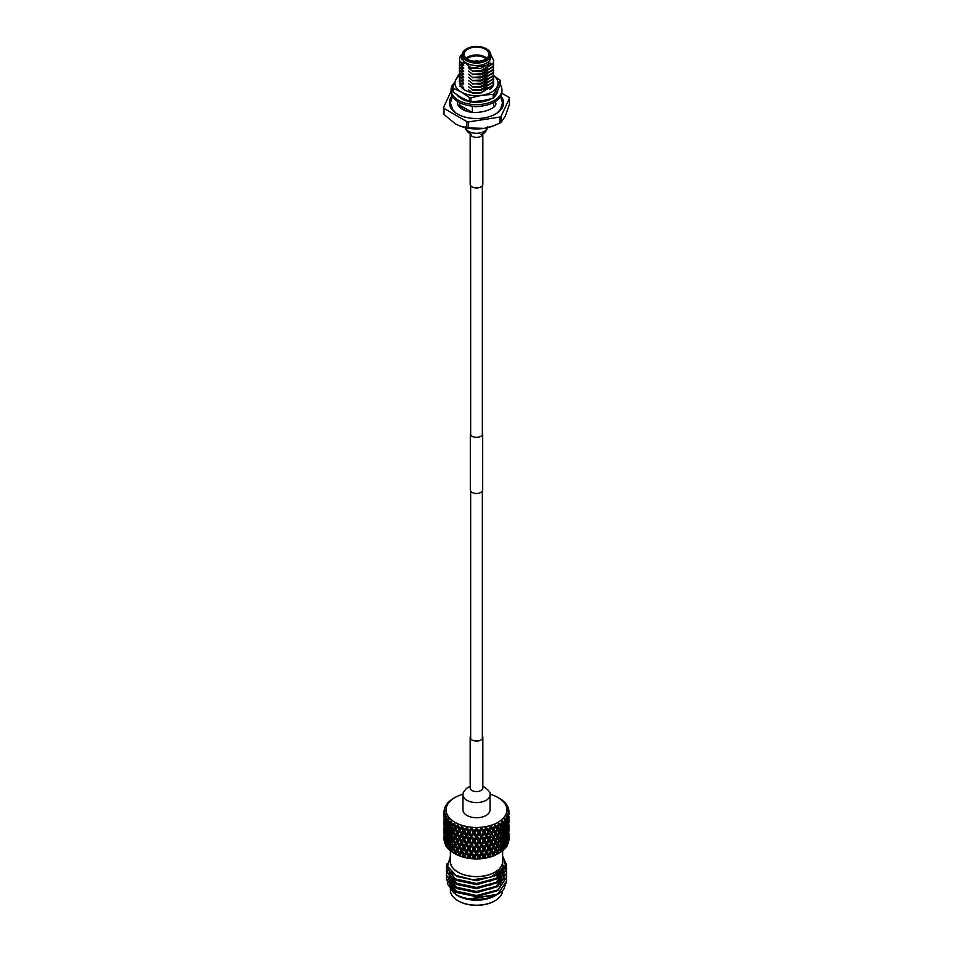 <?xml version="1.0" encoding="UTF-8"?>
<svg xmlns="http://www.w3.org/2000/svg" width="953" height="953" viewBox="0 0 953 953"><rect width="100%" height="100%" fill="white"/><g stroke="black" fill="none" stroke-linecap="round" stroke-linejoin="round"><path stroke-width="1.43" d="M482.349 432.602A6.183 3.574 180 0 1 482.683 433.77L482.683 489.913A6.183 3.574 180 0 1 480.872 492.439A6.183 3.574 180 0 1 474.129 493.213A6.183 3.574 180 0 1 470.317 489.913L470.317 433.77A6.183 3.574 180 0 1 470.651 432.602M482.683 433.77A6.183 3.574 180 0 1 480.872 436.295A6.183 3.574 180 0 1 474.129 437.07A6.183 3.574 180 0 1 470.317 433.77M462.955 794.766L462.955 809.931A13.545 7.815 0 0 0 468.578 816.268A13.545 7.815 0 0 0 482.671 816.888A13.545 7.815 0 0 0 490.045 809.931L490.045 794.766A13.545 7.815 0 0 1 482.671 801.735A13.545 7.815 0 0 1 468.578 801.116A13.545 7.815 0 0 1 462.955 794.766L463.313 792.324L466.66 788.167L470.174 786.428M470.651 735.99A6.326 3.657 0 0 0 470.174 737.396A6.326 3.657 0 0 0 472.795 740.35A6.326 3.657 0 0 0 479.383 740.648A6.326 3.657 0 0 0 482.826 737.396A6.326 3.657 0 0 0 482.349 735.99M477.489 61.373A2.549 1.465 0 0 0 475.511 61.373M478.668 61.29A3.228 1.87 0 0 0 474.332 61.29M478.573 61.302A3.228 1.87 0 0 0 474.427 61.302M466.16 58.181A12.377 7.147 180 0 1 485.256 57.061A12.377 7.147 180 0 1 486.84 58.181M486.066 58.788A11.686 6.754 0 0 0 484.767 57.907A11.686 6.754 0 0 0 466.934 58.788M485.256 49.199A12.377 7.147 0 0 0 471.759 47.65A12.377 7.147 0 0 0 464.123 54.25A12.377 7.147 0 0 0 467.744 59.3A12.377 7.147 0 0 0 481.241 60.849A12.377 7.147 0 0 0 488.877 54.25A12.377 7.147 0 0 0 485.256 49.199M486.626 48.972L486.137 48.686A13.628 7.874 0 0 0 466.863 48.686A13.628 7.874 0 0 0 466.863 59.813A13.628 7.874 0 0 0 486.137 59.813A13.628 7.874 0 0 0 486.137 48.686L486.626 48.972A14.319 8.267 180 0 1 490.819 54.809A14.319 8.267 180 0 1 481.98 62.457A14.319 8.267 180 0 1 466.374 60.658A14.319 8.267 180 0 1 462.181 54.809A14.319 8.267 180 0 1 466.374 48.972A14.319 8.267 180 0 1 466.625 48.829M449.542 104.663A27.137 15.665 180 0 1 450.519 101.935M500.837 95.931A27.137 15.665 180 0 1 503.637 102.876A27.137 15.665 180 0 1 486.888 117.35A27.137 15.665 180 0 1 457.309 113.955A27.137 15.665 180 0 1 449.363 102.876A27.137 15.665 180 0 1 452.163 95.931M490.819 54.809L490.819 57.251A14.319 8.267 180 0 1 481.98 64.887A14.319 8.267 180 0 1 466.374 63.101A14.319 8.267 180 0 1 462.181 57.251L462.181 54.809M466.791 111.06A17.19 9.923 180 0 1 464.349 109.893A17.19 9.923 180 0 1 459.811 105.247L471.771 112.156M493.69 102.471L493.69 106.462A17.19 9.923 180 0 1 493.678 106.915M472.378 112.228L472.378 106.331A17.19 9.923 0 0 0 483.493 105.771M490.461 63.053L480.407 68.592L468.519 67.997L468.519 67.21L471.366 68.08L466.1 63.577L460.263 61.969L463.67 65.4L462.014 63.41M471.366 68.08L488.186 65.03L490.819 54.726L493.69 60.504L493.106 63.196L480.943 70.736L472.378 71.034L468.519 67.997M459.31 77.848L459.811 80.29L463.67 83.34L463.67 84.114L459.811 83.03L459.489 79.409M459.31 80.969L459.811 83.411L462.014 85.246M459.31 74.727L459.811 77.169L463.67 80.219L463.67 81.005L459.811 79.921L459.489 76.288M459.31 71.606L459.811 74.06L463.67 77.098L463.67 77.884L459.811 76.8L459.489 73.167M459.31 68.497L459.811 70.939L463.67 73.977L463.67 74.763L459.811 73.679L459.489 70.045M459.31 65.376L459.811 67.818L463.67 70.867L463.67 71.642L459.811 70.558L459.489 66.936M459.31 62.255L459.811 64.697L463.67 67.746L463.67 68.521L459.811 67.437L459.489 63.815M463.67 65.4L459.811 64.316L459.62 60.265M460.263 61.969C458.881 59.277 459.453 56.715 461.967 54.297A17.19 9.923 180 0 1 462.241 54.059M466.875 121.627L466.875 127.678A33.879 19.56 0 0 0 468.602 127.952L468.602 121.889A33.879 19.56 180 0 1 466.875 121.627L444.027 108.428A33.879 19.56 180 0 1 443.562 107.439L443.562 113.49A33.879 19.56 0 0 0 444.027 114.491L444.027 108.428M499.813 117.064L499.813 123.116A33.879 19.56 0 0 0 501.075 122.389L501.075 116.326A33.879 19.56 180 0 1 499.813 117.064L468.602 121.889M501.802 93.168L508.973 97.313A33.879 19.56 180 0 1 509.438 98.314L509.438 104.365L505.257 116.195L501.075 122.389M501.075 116.326L509.438 98.314M451.055 91.274L443.562 107.439M444.027 114.491L455.451 123.902L460.085 126.082L466.875 127.678M468.602 127.952L484.207 128.345L493.32 125.939L499.813 123.116M487.841 68.759L480.407 71.713L472.378 71.034M472.378 71.415L480.943 71.118L493.106 63.577L493.69 60.694M493.547 62.255L493.106 66.317L480.943 73.858L472.378 74.155L468.519 71.106M487.841 71.88L480.407 74.834L472.378 74.155M472.378 74.537L480.943 74.239L493.106 66.698L493.69 63.815M493.547 65.376L493.106 69.438L480.943 76.979L472.378 77.276L468.519 74.227M487.841 75.001L480.407 77.955L472.378 77.276M472.378 77.658L480.943 77.36L493.106 69.819L493.69 66.936M493.547 68.497L493.106 72.559L480.943 80.1L472.378 80.397L468.519 77.348M487.841 78.122L480.407 81.076L472.378 80.397M472.378 80.767L480.943 80.469L493.106 72.94L493.69 70.057M493.547 71.606L493.106 75.68L480.943 83.209L472.378 83.507L468.519 80.469M487.841 81.231L480.407 84.198L472.378 83.507M472.378 83.888L480.943 83.59L493.106 76.049L493.69 73.167M493.547 74.727L493.106 78.789L480.943 86.33L472.378 86.628L468.519 83.59M487.841 84.352L480.407 87.307L472.378 86.628M472.378 87.009L480.943 86.711L493.106 79.17L493.69 76.288M493.547 77.848L493.106 81.91L480.943 89.451L472.378 89.749L468.519 86.699M487.841 87.473L480.407 90.428L472.378 89.749M472.378 90.13L480.943 89.832L493.106 82.292L493.69 79.409M493.547 80.969L493.106 85.031L480.943 92.572L472.378 92.87L468.519 89.82M472.378 93.251L480.943 92.953L493.106 85.413L493.69 82.53M487.4 99.803L482.814 101.518M484.815 101.292L486.364 100.863M463.67 68.521L462.014 66.531M463.67 71.642L462.014 69.652M463.67 74.763L462.014 72.773M463.67 77.884L462.014 75.895M463.67 81.005L462.014 79.004M463.67 84.114L462.014 82.125M463.67 98.933L463.67 99.708L462.3 98.195M463.67 87.235L459.811 86.151M463.67 99.708L462.932 99.446M462.181 55.119L461.395 57.895L462.193 54.524M459.811 102.733L459.811 105.247M459.322 106.915A17.19 9.923 180 0 1 459.31 106.462L459.31 102.471M502.481 101.935A27.137 15.665 180 0 1 503.458 104.663M461.526 59.062L461.395 57.966M493.32 125.939L492.534 126.225A29.769 17.19 180 0 1 484.207 128.345A29.769 17.19 180 0 1 460.466 126.225A29.769 17.19 180 0 1 460.263 126.153M454.629 82.446A25.445 14.688 0 0 0 451.055 89.963A25.445 14.688 0 0 0 458.512 100.339A25.445 14.688 0 0 0 486.233 103.532A25.445 14.688 0 0 0 501.945 89.963A25.445 14.688 0 0 0 500.265 84.722M451.055 89.963L451.055 91.643A25.445 14.688 0 0 0 458.512 102.031A25.445 14.688 0 0 0 486.233 105.211A25.445 14.688 0 0 0 501.945 91.643L501.945 89.963M495.572 95.455A21.311 12.306 0 0 0 496.775 93.751L497.502 92.072A21.311 12.306 0 0 0 497.549 91.881A21.311 12.306 0 0 0 497.728 91.095M476.75 101.447L476.44 102.424L479.502 102.138A21.311 12.306 0 0 0 479.835 102.114A21.311 12.306 0 0 0 489.032 99.91L491.331 98.802M464.576 99.374L463.766 100.017L466.529 100.839A21.311 12.306 0 0 0 466.827 100.923A21.311 12.306 0 0 0 476.488 102.269M456.844 94.788L457.357 95.371A21.311 12.306 0 0 0 457.511 95.55A21.311 12.306 0 0 0 463.92 99.898M461.014 98.421L461.895 97.337M460.775 97.325L459.417 97.313M470.079 102.316L470.973 101.113M476.429 101.483L476.429 102.269M481.658 100.899L483.04 101.673M488.865 99.457L489.139 100.065M459.334 74.06A24.409 14.092 180 0 0 458.691 74.441L455.713 80.004A21.526 12.425 0 0 0 455.713 86.437A21.526 12.425 0 0 0 461.276 92.012L469.424 97.563A24.409 14.092 180 0 0 470.949 97.802L470.949 101.697A24.409 14.092 180 0 1 469.424 101.471L469.424 97.563M470.949 97.802L482.075 95.229A21.526 12.425 0 0 1 461.276 92.012L453.14 88.164A24.409 14.092 180 0 1 452.925 87.724A24.409 14.092 180 0 1 452.735 87.283L452.735 91.178A24.409 14.092 180 0 0 452.925 91.619A24.409 14.092 180 0 0 453.14 92.06L461.276 97.623L469.424 101.471M493.69 82.971A17.19 9.923 180 0 1 493.69 83.221A17.19 9.923 180 0 1 491.462 88.105L489.639 89.463M493.666 75.621L499.86 79.992A24.409 14.092 180 0 1 500.075 80.433A24.409 14.092 180 0 1 500.265 80.874L500.265 84.769L494.309 97.611A24.409 14.092 180 0 1 493.189 98.254L493.189 94.359A24.409 14.092 180 0 0 494.309 93.716L494.309 97.611M471.914 92.453A16.642 9.613 180 0 1 464.73 90.011A16.642 9.613 180 0 1 460.43 85.71A16.642 9.613 180 0 1 459.858 83.459M461.252 86.473L464.885 90.094M453.14 88.164L453.14 92.06M494.309 93.716L500.265 80.874M470.949 101.697L482.075 100.839L493.189 98.254M493.678 75.74A21.526 12.425 0 0 1 497.287 86.437A21.526 12.425 0 0 1 482.075 95.229L493.189 94.359M459.37 75.704A21.526 12.425 180 0 0 455.713 80.004L452.735 87.283M482.826 184.274A6.326 3.657 180 0 1 478.918 187.658A6.326 3.657 180 0 1 472.033 186.859A6.326 3.657 180 0 1 470.174 184.274L470.174 133.837A6.326 3.657 180 0 0 472.033 136.327A6.326 3.657 180 0 0 478.847 137.137A6.326 3.657 180 0 0 482.826 133.837L482.826 184.274M499.443 852.935L497.99 853.781A30.389 17.547 180 0 1 455.01 853.781L453.557 852.935A32.45 18.738 0 0 0 454.247 853.328L456.654 854.507A32.45 18.738 0 0 0 458.214 855.163L460.907 856.116A32.45 18.738 0 0 0 462.634 856.628L465.552 857.319A32.45 18.738 0 0 0 467.399 857.664L470.472 858.093A32.45 18.738 0 0 0 472.378 858.272L475.535 858.415A32.45 18.738 0 0 0 477.465 858.415L480.622 858.272A32.45 18.738 0 0 0 482.528 858.093L485.601 857.664A32.45 18.738 0 0 0 487.448 857.319L490.366 856.628A32.45 18.738 0 0 0 492.093 856.116L494.786 855.163A32.45 18.738 0 0 0 496.346 854.507L498.753 853.328A32.45 18.738 0 0 0 499.443 852.935A32.45 18.738 0 0 0 500.122 852.53L500.563 851.208L498.443 847.646L500.099 847.384L501.183 844.084L500.099 842.5L501.778 842.154L502.755 838.807L501.612 837.27L503.291 836.853L504.173 833.47L502.958 831.981L504.649 831.492L505.412 828.074L504.149 826.644L505.829 826.084L506.007 822.129M508.747 840.427L508.938 840.248A32.45 18.738 0 0 0 508.95 839.688L508.926 836.007M507.806 843.655L508.39 843.167A32.45 18.738 0 0 0 508.688 842.059L508.33 838.771M505.555 847.146L507.056 846.002A32.45 18.738 0 0 0 507.651 844.942L506.972 841.439M503.482 849.695L504.971 848.682A32.45 18.738 0 0 0 505.84 847.693L506.114 846.3L504.149 843.107L505.829 842.535L506.007 838.604M500.754 852.018L502.171 851.148A32.45 18.738 0 0 0 503.315 850.243L503.672 848.885L501.612 845.502L503.291 845.085L504.173 841.702L502.958 840.224L504.649 839.736L505.412 836.305L504.149 834.876L505.829 834.304L506.007 830.361M489.592 836.615L488.377 839.176L489.782 839.259L491.236 836.257L492.653 838.414L490.592 842.702L492.058 842.726L493.463 839.653L494.81 841.761L492.713 846.133L494.25 846.097L495.572 842.952L496.858 845.001L494.738 849.468L496.322 849.349L497.573 846.157L498.776 848.146L496.656 852.721L497.43 854.079L496.656 852.721L498.276 852.53L499.443 849.278M471.544 828.133L455.617 854.043L466.91 835.555L467.363 836.031L468.924 833.661L469.257 831.814L469.841 832.267L471.247 830.099L471.544 828.133L469.412 829.896A32.45 18.738 180 0 1 468.435 829.765L467.006 827.514L466.636 829.467A32.45 18.738 180 0 1 466.303 829.396L466.815 827.478L464.54 829.039A32.45 18.738 180 0 1 463.623 828.812L462.503 826.442L461.919 828.36A32.45 18.738 180 0 1 461.609 828.264L462.312 826.394L459.965 827.74A32.45 18.738 180 0 1 459.12 827.442L458.345 824.988L457.571 826.835A32.45 18.738 180 0 1 457.285 826.716L458.179 824.917L455.808 826.048A32.45 18.738 180 0 1 455.046 825.667L454.629 823.166L453.676 824.941A32.45 18.738 180 0 1 453.557 824.857A32.45 18.738 180 0 1 453.425 824.786L454.486 823.082L451.817 824.595L451.46 821.033L450.352 822.713L451.222 825.691L450.245 827.561L449.328 824.178L451.329 820.938L448.827 822.213L448.899 818.639L447.66 820.211L448.351 823.261L447.588 825.048L446.886 821.605L448.803 818.532L446.516 819.592L447.017 816.042L445.694 817.495L445.635 822.332L445.17 818.83L446.957 815.935L444.944 816.792L445.861 813.314L444.467 814.648L444.443 819.473L444.42 814.446L445.837 813.195L444.146 813.898L444.11 812.79L445.468 810.515L444.05 811.718L444.146 816.912M462.967 794.218A30.389 17.547 0 0 0 455.01 797.518A30.389 17.547 0 0 0 455.01 822.332A30.389 17.547 0 0 0 497.99 822.332A30.389 17.547 0 0 0 497.99 797.518L499.443 798.364A32.45 18.738 180 0 1 499.575 798.435L500.849 799.222A32.45 18.738 180 0 1 501.504 799.662L502.648 800.52A32.45 18.738 180 0 1 502.862 800.687L503.911 801.58A32.45 18.738 180 0 1 504.435 802.069L505.34 803.01A32.45 18.738 180 0 1 505.495 803.2L506.293 804.177A32.45 18.738 180 0 1 506.674 804.713L505.983 804.856L507.306 805.726A32.45 18.738 180 0 1 507.425 805.916L506.043 804.975L507.937 806.953A32.45 18.738 180 0 1 508.175 807.525L507.139 807.584L508.533 808.585A32.45 18.738 180 0 1 508.58 808.787L507.163 807.715L508.807 809.859A32.45 18.738 180 0 1 508.89 810.431L507.532 810.395L508.95 811.515A32.45 18.738 180 0 1 508.95 811.611A32.45 18.738 180 0 1 508.95 811.718L507.532 810.515L508.89 812.79A32.45 18.738 180 0 1 508.807 813.374L507.163 813.195L508.58 814.446A32.45 18.738 180 0 1 508.533 814.648L507.139 813.314L508.175 815.708A32.45 18.738 180 0 1 507.937 816.268L506.043 815.935L507.425 817.305A32.45 18.738 180 0 1 507.306 817.495L505.983 816.042L506.674 818.52A32.45 18.738 180 0 1 506.293 819.044L504.197 818.532L505.495 820.033A32.45 18.738 180 0 1 505.34 820.211L504.101 818.639L504.435 821.152A32.45 18.738 180 0 1 503.911 821.653L501.671 820.938L502.862 822.546A32.45 18.738 180 0 1 502.648 822.713L501.54 821.033L501.504 823.559A32.45 18.738 180 0 1 500.849 824L498.514 823.082L499.575 824.786A32.45 18.738 180 0 1 499.324 824.941L498.371 823.166L497.954 825.667A32.45 18.738 180 0 1 497.192 826.048L494.821 824.917L495.715 826.716A32.45 18.738 180 0 1 495.429 826.835L494.655 824.988L493.88 827.442A32.45 18.738 180 0 1 493.035 827.74L490.688 826.394L491.391 828.264A32.45 18.738 180 0 1 491.081 828.36L490.497 826.442L489.377 828.812A32.45 18.738 180 0 1 488.46 829.039L486.185 827.478L486.697 829.396A32.45 18.738 180 0 1 486.364 829.467L485.994 827.514L484.565 829.765A32.45 18.738 180 0 1 483.588 829.896L481.456 828.133L481.753 830.099A32.45 18.738 180 0 1 481.396 830.134L481.253 828.157L479.55 830.266A32.45 18.738 180 0 1 478.549 830.313L476.607 828.371L476.679 830.349A32.45 18.738 180 0 1 476.321 830.349L476.393 828.371L474.451 830.313A32.45 18.738 180 0 1 473.45 830.266L471.747 828.157L471.604 830.134A32.45 18.738 180 0 1 471.247 830.099M453.842 886.6A23.718 13.699 0 0 0 453.02 888.732M452.806 889.935A23.718 13.699 0 0 0 452.818 891.412M455.844 894.283A22.276 12.854 180 0 1 454.378 890.936M454.236 889.745A22.276 12.854 180 0 1 454.247 889.006L454.378 886.933M494.726 900.907A25.445 14.688 180 0 1 494.488 901.05A25.445 14.688 180 0 1 458.512 901.05L458.024 900.764A26.124 15.081 0 0 0 494.976 900.764A26.124 15.081 0 0 0 502.612 890.567M502.624 850.803L502.624 861.464A26.124 15.081 180 0 1 486.495 875.402A26.124 15.081 180 0 1 458.024 872.138A26.124 15.081 180 0 1 450.376 861.464L450.376 850.803M495.072 895.772A26.267 15.165 180 0 1 457.928 895.772L455.605 894.438L447.386 883.919M496.573 894.891L468.018 899.155L497.8 894.2A30.115 17.392 0 0 0 503.792 889.256L506.615 881.382M455.605 894.438C464.754 899.287 475.368 900.502 487.424 898.107A30.115 17.392 0 0 0 497.8 894.2M450.376 859.916A26.267 15.165 0 0 0 457.928 872.186A26.267 15.165 0 0 0 487.781 875.164A26.267 15.165 0 0 0 502.624 859.916M450.376 856.175L447.565 866.36L456.046 875.45L472.902 879.75L491.045 877.094L502.684 868.445L502.624 857.426M447.195 863.239L446.385 867.099L455.2 878.892L476.5 883.491L497.8 877.892L506.615 865.098L502.624 856.116M446.385 867.349L455.2 879.381L476.5 883.979L497.8 878.38L506.615 865.586L502.624 856.604M446.552 869.35L446.385 871.113L455.2 882.907L476.5 887.493L497.8 881.906L506.615 869.112L506.472 867.349M506.424 867.099L504.22 862.048M446.385 871.352L455.2 883.395L476.5 887.982L497.8 882.395L506.615 869.35M446.552 873.365L446.385 875.128L455.2 886.921L476.5 891.508L497.8 885.909L506.615 873.115L506.472 871.352M506.424 871.113L505.948 869.35M505.864 869.112L503.899 865.622M446.6 873.603L446.385 875.604L455.2 887.398L476.5 891.996L497.8 886.397L506.615 873.365M446.552 877.368L446.385 879.131L455.2 890.924L476.5 895.522L497.8 889.923L506.615 877.129L506.472 875.366M446.385 879.381L455.2 891.412L476.5 895.999L497.8 890.412L506.615 877.368M448.78 869.065L447.374 871.352M447.255 871.602L446.659 873.365M499.324 798.292A32.45 18.738 180 0 1 499.336 798.304L498.371 797.744M507.961 808.18L508.175 807.525M508.628 811.265L508.89 810.431M508.64 809.621L508.58 808.787M508.664 815.018L508.95 811.718M508.95 811.611L508.914 814.863M508.902 817.543L508.926 816.578M508.95 816.542L508.854 822.129L508.854 816.912M508.854 819.187L508.938 817.519M506.674 818.567L508.259 817.781L508.533 814.648M508.056 816.792L507.484 817.519M508.58 814.446L508.259 817.781M508.664 823.249L508.926 819.544M508.95 819.568L508.914 823.094M508.902 825.774L508.926 824.81M508.95 824.774L508.854 830.361L508.854 825.143M508.854 827.43L508.938 825.751M506.484 819.592L505.173 821.248L506.829 820.604L507.306 817.495M507.425 817.305L507.365 822.332L506.829 820.604M507.365 822.332L506.019 824.047L507.639 823.332L507.735 819.544M508.056 819.818L508.056 825.036L507.639 823.332M506.674 826.799L508.259 826.013L508.557 822.499L508.259 826.013M508.056 825.036L507.484 825.751M508.664 831.492L508.926 827.776M508.95 827.8L508.914 831.338M508.902 834.006L508.926 833.041M508.95 833.005L508.854 838.592L508.854 833.387M508.854 835.662L508.938 833.97M504.173 822.213L502.958 823.749L504.649 823.261L505.34 820.211M505.495 820.033L506.114 821.605L505.412 825.048L504.649 823.261M505.412 825.048L504.149 826.644M506.484 822.618L506.484 827.823L505.829 826.084M506.484 827.823L505.173 829.479L506.829 828.836L506.972 824.976M507.365 825.358L507.365 830.563L506.829 828.836M507.365 830.563L506.019 832.279L507.639 831.564L507.735 827.776M508.056 828.05L508.056 833.267L507.639 831.564M506.674 835.042L508.259 834.256L508.33 830.539M508.056 833.267L507.484 833.994M508.557 830.73L508.259 834.256M508.664 839.724L508.95 836.031M501.504 823.559L501.183 824.595L500.849 824M501.183 824.595L500.099 826.025L501.778 825.691L502.648 822.713M502.862 822.546L503.672 824.178L502.755 827.561L501.778 825.691M502.755 827.561L501.612 829.039L503.291 828.634L504.173 825.238L502.958 823.749M504.173 825.238L504.983 827.037L504.173 830.444L503.291 828.634M504.173 830.444L502.958 831.981M505.412 828.074L506.114 829.837L505.412 833.279L504.649 831.492M505.412 833.279L504.149 834.876M506.484 830.849L506.484 836.067L505.829 834.304M506.484 836.067L505.173 837.723L506.829 837.079L506.972 833.208M507.365 833.589L507.365 838.795L506.829 837.079M507.365 838.795L506.019 840.51L507.639 839.796L507.735 836.007M508.056 836.293L508.056 841.499L507.639 839.796M506.674 843.274L508.259 842.488L508.557 838.962M508.056 841.499L507.484 842.226M497.954 825.667L497.573 826.668L497.192 826.048M497.573 826.668L496.656 828.014L498.276 827.823L499.324 824.941M499.575 824.786L500.563 826.513L499.443 829.789L498.276 827.823M499.443 829.789L498.443 831.183L500.099 830.921L501.183 827.609L500.099 826.025M501.183 827.609L502.195 829.503L501.183 832.827L500.099 830.921M501.183 832.827L500.099 834.256L501.778 833.923L502.755 830.575L501.612 829.039M502.755 830.575L503.672 832.41L502.755 835.793L501.778 833.923M502.755 835.793L501.612 837.27M504.173 833.47L504.983 835.269L504.173 838.688L503.291 836.853M504.173 838.688L502.958 840.224M505.412 836.305L506.114 838.068L505.412 841.511L504.649 839.736M505.412 841.511L504.149 843.107M506.484 839.081L506.484 844.298L505.829 842.535M506.484 844.298L505.173 845.954L506.829 845.311L507.365 841.821M493.88 827.442L493.463 828.395L493.035 827.74M493.463 828.395L492.713 829.67L494.25 829.622L495.429 826.835M495.715 826.716L496.858 828.526L495.572 831.707L494.25 829.622M495.572 831.707L494.738 833.005L496.322 832.886L497.573 829.694L496.858 828.526M497.573 829.694L498.776 831.683L497.573 834.911L496.322 832.886M494.821 824.917L498.776 831.683M497.573 834.911L496.656 836.246L498.276 836.055L499.443 832.815L498.443 831.183M499.443 832.815L500.563 834.745L499.443 838.021L498.276 836.055M499.443 838.021L498.443 839.414L500.099 839.152L501.183 835.841L500.099 834.256M501.183 835.841L502.195 837.735L501.183 841.07L500.099 839.152M501.183 841.07L500.099 842.5M502.755 838.807L503.672 840.653L502.755 844.024L501.778 842.154M502.755 844.024L501.612 845.502M504.173 841.702L504.983 843.5L504.173 846.919L503.291 845.085M504.173 846.919L502.958 848.456L504.649 847.967L505.412 844.537M489.675 828.205L488.377 830.945L489.377 828.812L488.925 829.729L488.46 829.039M486.185 827.478L488.377 830.945L486.09 835.555L487.412 835.698L488.925 832.755L488.377 830.945L489.782 831.028L491.081 828.36M491.391 828.264L492.653 830.182L491.236 833.244L489.782 831.028M491.236 833.244L490.592 834.471L492.058 834.494L493.463 831.421L492.653 830.182M493.463 831.421L494.81 833.53L493.463 836.639L492.058 834.494M493.463 836.639L492.713 837.901L494.25 837.854L495.572 834.721L494.81 833.53M495.572 834.721L496.858 836.758L495.572 839.927L494.25 837.854M495.572 839.927L494.738 841.237L496.322 841.118L497.573 837.925L496.858 836.758M497.573 837.925L498.776 839.915L497.573 843.143L496.322 841.118M490.688 826.394L498.776 839.915M497.573 843.143L496.656 844.489L498.276 844.298L499.443 841.046L498.443 839.414M499.443 841.046L500.563 842.976L499.443 846.252L498.276 844.298M499.443 846.252L498.443 847.646M501.183 844.084L502.195 845.966L501.183 849.29L500.099 847.384M501.183 849.29L500.099 850.731L501.778 850.398L502.755 847.038M484.565 829.765L484.076 830.647L483.588 829.896M485.994 827.514L483.743 831.814L484.982 832.017L486.364 829.467M484.076 830.647L481.36 836.21L482.504 836.472L484.076 833.661L483.743 831.814L481.575 835.054L479.978 832.565L481.396 830.134M486.697 829.396L488.055 831.445L486.53 834.363L484.982 832.017M486.53 834.363L483.743 840.046L484.982 840.248L486.53 837.389L486.09 835.555L484.076 838.878L482.504 836.472M491.236 836.257L488.055 831.445M488.925 832.755L490.39 834.995L488.925 837.973L487.412 835.698M489.294 837.234L486.09 843.786L487.412 843.929L488.925 840.987L488.377 839.176L486.53 842.595L484.982 840.248M493.463 839.653L490.39 834.995M491.236 841.463L489.782 839.259M495.572 842.952L492.653 838.414M493.463 844.87L492.058 842.726M497.573 846.157L494.81 841.761M495.572 848.17L494.25 846.097M498.776 848.146L496.858 845.001M497.573 851.374L496.322 849.349M479.55 830.266L479.049 831.099L478.549 830.313M481.253 828.157L478.93 832.255L479.978 832.565M479.049 831.099L476.5 836.424L477.429 836.782L479.049 834.125L478.93 832.255L476.5 835.281L474.892 832.648L476.321 830.349M481.753 830.099L483.159 832.267M481.575 835.054L478.93 840.486L479.978 840.796L481.575 838.068L481.36 836.21L479.049 839.343L477.429 836.782M484.076 833.661L485.637 836.031M484.076 838.878L481.36 844.441L482.504 844.703L484.076 841.892L483.743 840.046L481.575 843.286L479.978 840.796M486.53 837.389L488.055 839.676M486.53 842.595L483.743 848.289L484.982 848.492L486.53 845.621L486.09 843.786L484.076 847.122L482.504 844.703M488.925 840.987L490.39 843.214L488.925 846.204L487.412 843.929M489.306 845.442L488.377 847.42L489.782 847.503L491.236 844.489L490.39 843.214M489.616 844.823L486.09 852.006L487.412 852.161L488.925 849.23L488.377 847.42L486.53 850.826L484.982 848.492M491.236 844.489L492.653 846.657L491.236 849.707L489.782 847.503M491.236 849.707L490.592 850.934L492.058 850.958L493.463 847.896L492.653 846.657M493.463 847.896L494.81 849.981L493.463 853.102L492.058 850.958M493.463 853.102L492.713 854.376L494.25 854.329L495.572 851.184L494.81 849.981M474.451 830.313L473.951 831.099L473.45 830.266M476.393 828.371L474.07 832.255L474.892 832.648M473.951 831.099L471.64 836.21L472.343 836.639L474.07 832.255L471.425 835.054L469.841 832.267M476.679 830.349L478.108 832.648M476.5 835.281L474.07 840.486L474.892 840.88L476.5 838.306L476.5 836.424L473.951 839.343L472.343 836.639M479.049 834.125L480.657 836.639M479.049 839.343L476.5 844.656L477.429 845.013L479.049 842.357L478.93 840.486L476.5 843.512L474.892 840.88M481.575 838.068L483.159 840.51M481.575 843.286L478.93 848.718L479.978 849.04L481.575 846.3L481.36 844.441L479.049 847.574L477.429 845.013M484.076 841.892L485.637 844.263M484.076 847.122L481.36 852.673L482.504 852.935L484.076 850.136L483.743 848.289L481.575 851.517L479.978 849.04M486.53 845.621L488.055 847.92M486.53 850.826L483.743 856.521L484.982 856.723L486.53 853.852L486.09 852.006L484.076 855.341L482.504 852.935M488.925 849.23L490.39 851.446L488.925 854.436L487.412 852.161M489.306 853.662L488.377 855.651L489.782 855.734L491.236 852.721L490.39 851.446M489.616 853.042L487.412 857.617M469.412 829.896L468.924 830.647L468.435 829.765M468.924 830.647L469.257 831.814L468.018 832.017L466.47 834.363L464.945 831.445L466.303 829.396M471.604 830.134L473.022 832.565M471.425 835.054L471.64 836.21L469.257 840.046L469.841 840.51L471.64 836.21L470.496 836.472L468.924 838.878L467.363 836.031M473.951 834.125L475.571 836.782M473.951 839.343L471.64 844.441L472.343 844.87L474.07 840.486L471.425 843.286L469.841 840.51M476.5 838.306L478.108 840.88M476.5 843.512L474.07 848.718L474.892 849.123L476.5 846.538L476.5 844.656L473.951 847.574L472.343 844.87M479.049 842.357L480.657 844.87M479.049 847.574L476.5 852.887L477.429 853.245L479.049 850.588L478.93 848.718L476.5 851.744L474.892 849.123M481.575 846.3L483.159 848.742M481.575 851.517L478.93 856.961L479.978 857.271L481.575 854.531L481.36 852.673L479.049 855.806L477.429 853.245M484.076 850.136L485.637 852.494M484.076 855.341L482.73 858.391M464.54 829.039L464.075 829.729L463.623 828.812L464.945 831.445M466.815 827.478L462.61 834.995L464.623 830.945L463.218 831.028L461.764 833.244L460.347 830.182L461.609 828.264M466.636 829.467L468.018 832.017M466.47 834.363L466.91 835.555L465.588 835.698L464.075 837.973L463.706 837.234M468.924 833.661L470.496 836.472M468.924 838.878L469.257 840.046L466.91 843.786L467.363 844.263L469.257 840.046L468.018 840.248L466.47 842.595L464.945 839.676M471.425 838.068L473.022 840.796M471.425 843.286L471.64 844.441L469.257 848.289L469.841 848.742L471.64 844.441L470.496 844.703L468.924 847.122L467.363 844.263M473.951 842.357L475.571 845.013M473.951 847.574L471.64 852.673L472.343 853.102L474.07 848.718L471.425 851.517L469.841 848.742M476.5 846.538L478.108 849.123M476.5 851.744L474.07 856.961L474.892 857.355L476.5 854.77L476.5 852.887L473.951 855.806L472.343 853.102M479.049 850.588L480.657 853.102M479.049 855.806L477.906 858.748M459.965 827.74L459.537 828.395L459.12 827.442M462.312 826.394L460.347 830.182M459.537 828.395L460.287 829.67L458.19 833.53L460.287 829.67L458.75 829.622L457.428 831.707L456.142 828.526L457.285 826.716M461.919 828.36L463.218 831.028M461.764 833.244L462.408 834.471L460.347 838.414L462.408 834.471L460.942 834.494L459.537 836.639L458.19 833.53M464.075 832.755L465.588 835.698M463.408 836.615L462.61 834.995M466.47 837.389L468.018 840.248M466.47 842.595L466.91 843.786L464.945 847.92L466.91 843.786L465.588 843.929L464.075 846.204L463.694 845.442M468.924 841.892L470.496 844.703M468.924 847.122L469.257 848.289L466.91 852.006L467.363 852.494L469.257 848.289L468.018 848.492L466.47 850.826L464.945 847.92M471.425 846.3L473.022 849.04M471.425 851.517L471.64 852.673L469.257 856.521L469.841 856.973L471.64 852.673L470.496 852.935L468.924 855.341L467.363 852.494M473.951 850.588L475.571 853.245M473.951 855.806L473.033 858.653M455.808 826.048L455.427 826.668L455.046 825.667M458.179 824.917L456.142 828.526M455.427 826.668L456.344 828.014L454.224 831.683L456.344 828.014L454.724 827.823L453.557 829.789L452.437 826.513L453.425 824.786M457.571 826.835L458.75 829.622M457.428 831.707L458.262 833.005L456.142 836.758L458.262 833.005L456.678 832.886L455.427 834.911L454.224 831.683M459.537 831.421L460.942 834.494M459.537 836.639L460.287 837.901L458.19 841.761L460.287 837.901L458.75 837.854L457.428 839.927L456.142 836.758M461.764 836.257L463.218 839.259L461.764 841.463L460.347 838.414M461.764 841.463L462.408 842.702L460.942 842.726L459.537 844.87L458.19 841.761M473.975 858.439L474.07 856.961L464.623 839.176L463.218 839.259M464.075 840.987L465.588 843.929M463.384 844.823L464.623 847.42L462.61 851.446L464.623 847.42L462.61 843.214M466.47 845.621L468.018 848.492M466.47 850.826L466.91 852.006L464.945 856.151L466.91 852.006L465.588 852.161L464.075 854.436L463.694 853.662M468.924 850.136L470.496 852.935M468.924 855.341L469.257 856.521L468.257 858.117M452.151 824A32.45 18.738 180 0 1 451.496 823.559M451.817 824.595L452.901 826.025L451.222 825.691M453.676 824.941L454.724 827.823M453.557 829.789L454.557 831.183L452.901 830.921L451.817 832.827L450.805 829.503L452.901 826.025M455.427 829.694L456.678 832.886M455.427 834.911L456.344 836.246L454.224 839.915L456.344 836.246L454.724 836.055L453.557 838.021L452.437 834.745L454.557 831.183M457.428 834.721L458.75 837.854M457.428 839.927L458.262 841.237L456.142 845.001L458.262 841.237L456.678 841.118L455.427 843.143L454.224 839.915M459.537 839.653L460.942 842.726M459.537 844.87L460.287 846.133L458.75 846.097L457.428 848.17L456.142 845.001M461.764 844.489L463.218 847.503L461.764 849.707L460.347 846.657M461.764 849.707L462.408 850.934L460.347 854.889L462.408 850.934L460.942 850.958L459.537 853.102L458.19 849.981M468.995 857.986L469.257 856.521L464.623 847.42L463.218 847.503M464.075 849.23L465.588 852.161M464.194 857.081L464.623 855.651L462.61 851.446M448.827 822.213L450.042 823.749L448.351 823.261M450.245 827.561L451.388 829.039L449.709 828.634L448.827 830.444L448.017 827.037L450.042 823.749M451.817 827.609L452.901 830.921M451.817 832.827L452.901 834.256L451.222 833.923L450.245 835.793L449.328 832.41L451.388 829.039M453.557 832.815L454.724 836.055M453.557 838.021L454.557 839.414L452.901 839.152L451.817 841.07L450.805 837.735L452.901 834.256M455.427 837.925L456.678 841.118M455.427 843.143L456.344 844.489L454.224 848.146L456.344 844.489L454.724 844.298L453.557 846.252L452.437 842.976L454.557 839.414M457.428 842.952L458.75 846.097M457.428 848.17L458.262 849.468L456.678 849.349L455.427 851.374L454.224 848.146M459.537 847.896L460.942 850.958M459.537 853.102L460.287 854.376L459.417 855.806M446.516 819.592L447.827 821.248L446.171 820.604M447.588 825.048L448.851 826.644L447.171 826.084L446.516 827.823L445.933 824.357L446.993 822.129M448.827 825.238L449.709 828.634M448.827 830.444L450.042 831.981L448.351 831.492L447.588 833.279L446.886 829.837L448.851 826.644M450.245 830.575L451.222 833.923M450.245 835.793L451.388 837.27L449.709 836.853L448.827 838.688L448.017 835.269L450.042 831.981M451.817 835.841L452.901 839.152M451.817 841.07L452.901 842.5L451.222 842.154L450.245 844.024L449.328 840.653L451.388 837.27M453.557 841.046L454.724 844.298M453.557 846.252L454.557 847.646L452.901 847.384L451.817 849.29L450.805 845.966L452.901 842.5M455.427 846.157L456.678 849.349M455.427 851.374L456.344 852.721L454.724 852.53L454.247 853.328M444.944 816.792L445.516 817.519M445.635 822.332L446.981 824.047L445.361 823.332L444.944 825.036L445.265 819.544M446.516 822.618L447.171 826.084M446.516 827.823L447.827 829.479L446.171 828.836L445.635 830.563L445.17 827.061L446.028 824.976M447.588 828.074L448.351 831.492M447.588 833.279L448.851 834.876L447.171 834.304L446.516 836.067L445.933 832.588L446.993 830.361M448.827 833.47L449.709 836.853M448.827 838.688L450.042 840.224L448.351 839.736L447.588 841.511L446.886 838.068L448.851 834.876M450.245 838.807L451.222 842.154M450.245 844.024L451.388 845.502L449.709 845.085L448.827 846.919L448.017 843.5L450.042 840.224M451.817 844.084L452.901 847.384M455.01 853.781L453.557 852.935A32.45 18.738 0 0 1 452.878 852.53L452.437 851.208L454.557 847.646M451.817 849.29L452.901 850.731L451.222 850.398L450.829 851.148L452.246 852.018M446.326 818.567L444.741 817.781M444.944 819.818L445.361 823.332M444.944 825.036L445.516 825.751M445.635 825.358L446.171 828.836M445.635 830.563L446.981 832.279L445.361 831.564L444.944 833.267L445.265 827.776M446.516 830.849L447.171 834.304M446.516 836.067L447.827 837.723L446.171 837.079L445.635 838.795L445.17 835.304L446.028 833.208M447.588 836.305L448.351 839.736M447.588 841.511L448.851 843.107L447.171 842.535L446.516 844.298L445.933 840.82L446.993 838.604M448.827 841.702L449.709 845.085M450.829 851.148A32.45 18.738 0 0 1 449.685 850.243L449.328 848.885L451.388 845.502M448.827 846.919L450.042 848.456L448.351 847.967L448.029 848.682L449.518 849.695M444.05 811.718A32.45 18.738 180 0 1 444.05 811.611A32.45 18.738 180 0 1 444.05 811.515L445.468 810.395L444.11 810.431L444.372 811.265M444.11 810.431A32.45 18.738 180 0 1 444.193 809.859L444.36 809.621M444.146 822.129L444.443 827.704L444.67 822.308M446.326 826.799L444.741 826.013M444.944 828.05L445.361 831.564M444.944 833.267L445.516 833.994M445.635 833.589L446.171 837.079M445.635 838.795L446.981 840.51L445.361 839.796L444.944 841.499L445.265 836.007M446.516 839.081L447.171 842.535M448.029 848.682A32.45 18.738 0 0 1 447.16 847.693L446.886 846.3L448.851 843.107M446.516 844.298L447.827 845.954L446.171 845.311L445.944 846.002L447.445 847.146M444.42 808.787A32.45 18.738 180 0 1 444.467 808.585L445.861 807.584L444.825 807.525L445.039 808.18M444.825 807.525A32.45 18.738 180 0 1 445.063 806.953L445.504 806.488M444.074 816.578L444.146 819.187M444.336 823.249L444.074 819.544M444.086 823.094L444.146 825.143M444.443 830.73L444.443 835.936L444.67 830.539M446.326 835.042L444.741 834.256M444.944 836.293L445.361 839.796M445.944 846.002A32.45 18.738 0 0 1 445.349 844.942L446.028 841.439M444.944 841.499L445.516 842.226M445.575 805.916A32.45 18.738 180 0 1 445.694 805.726L446.516 805.249M446.326 804.713A32.45 18.738 180 0 1 446.707 804.177L447.433 803.546M444.074 824.81L444.146 827.43M444.336 831.492L444.074 827.776M444.086 831.338L444.146 833.387M444.443 838.962L444.61 843.167A32.45 18.738 0 0 1 444.312 842.059L444.67 838.771M447.505 803.2A32.45 18.738 180 0 1 447.66 803.01L448.565 802.069L448.827 802.629M448.565 802.069A32.45 18.738 180 0 1 449.089 801.58L450.09 800.842M444.074 833.041L444.146 835.662M444.336 839.724L444.074 836.007M450.138 800.687A32.45 18.738 180 0 1 450.352 800.52L451.496 799.662A32.45 18.738 180 0 1 452.151 799.222L453.425 798.435A32.45 18.738 180 0 1 453.557 798.364A32.45 18.738 180 0 1 453.676 798.292L454.629 797.744M444.05 836.031L444.05 839.688A32.45 18.738 0 0 0 444.062 840.248L444.253 840.427M444.086 839.569L444.062 840.248M508.938 840.248L508.914 839.569M508.39 843.167L508.259 842.488M507.056 846.002L506.829 845.311M504.971 848.682L504.649 847.967M502.171 851.148L501.778 850.398M498.753 853.328L498.276 852.53M495.572 851.184L496.858 853.233L496.346 854.507M494.786 855.163L494.25 854.329M491.236 852.721L492.653 854.889L492.093 856.116M490.366 856.628L489.782 855.734M486.53 853.852L488.055 856.151L487.448 857.319M485.601 857.664L484.982 856.723M481.575 854.531L483.159 856.973L482.528 858.093M480.622 858.272L479.978 857.271M476.5 854.77L478.108 857.355L477.465 858.415M475.535 858.415L474.892 857.355M471.425 854.531L473.022 857.271L472.378 858.272M470.472 858.093L469.841 856.973M466.47 853.852L468.018 856.723L467.399 857.664M465.552 857.319L464.945 856.151M461.764 852.721L463.218 855.734L462.634 856.628M460.907 856.116L460.347 854.889M457.428 851.184L458.75 854.329L458.214 855.163M456.654 854.507L456.142 853.233M453.557 849.278L454.724 852.53M450.245 847.038L451.222 850.398M447.588 844.537L448.351 847.967M487.424 898.107L497.8 893.938L506.615 881.144L506.472 879.381M456.832 895.093A26.267 15.165 180 0 1 450.888 888.41M450.638 887.696A26.267 15.165 180 0 1 450.352 886.504L450.376 887.446M450.233 885.289A26.267 15.165 180 0 1 450.316 883.872M450.376 883.443A26.267 15.165 180 0 1 450.531 882.776M450.733 882.097A26.267 15.165 180 0 1 451.305 880.751M451.484 880.417A26.267 15.165 180 0 1 453.14 878.118M447.35 883.336L447.684 880.465M447.767 880.143L448.696 878.023M449.077 877.391L450.269 875.807M458.512 901.05L458.024 900.764A26.124 15.081 0 0 1 450.376 890.102L450.376 887.934M451.698 887.386A25.445 14.688 180 0 1 452.544 885.73M457.714 895.534A26.124 15.081 180 0 1 451.103 888.601M450.84 887.874A26.124 15.081 180 0 1 450.555 886.838M450.388 885.551A26.124 15.081 180 0 1 450.376 885.051A26.124 15.081 180 0 1 450.435 883.979M450.495 883.562A26.124 15.081 180 0 1 450.626 882.943M450.829 882.24A26.124 15.081 180 0 1 451.412 880.834M451.591 880.501A26.124 15.081 180 0 1 453.235 878.189M453.842 882.585A26.124 15.081 0 0 0 452.461 884.193M451.805 885.17A26.124 15.081 0 0 0 451.079 886.612M449.149 882.121L449.054 880.882L449.054 882.013M449.077 882.526L452.425 889.161M455.01 891.305L457.095 892.58L476.5 896.725L497.001 890.876M503.934 879.381L503.744 877.868M503.541 877.058L503.113 875.867M502.898 875.366L502.541 874.663M501.707 873.365L500.492 871.852M451.198 871.995L450.292 873.365M450.03 873.865L449.661 874.687M449.542 875.045L449.077 877.368M449.149 878.118L449.054 876.867L449.054 877.999M449.077 878.523L452.425 885.158M455.01 887.291L457.095 888.577L476.5 892.711L497.001 886.862M499.884 884.503L503.863 877.129M503.923 876.569L503.946 875.867M503.934 875.366L503.744 873.865M503.541 873.043L503.113 871.852M502.898 871.352L501.897 869.624M449.077 874.509L452.425 881.144M455.01 883.288L457.095 884.563L476.5 888.708L497.001 882.847M499.884 880.501L503.863 873.127M503.923 872.567L503.291 867.29M455.01 879.274L457.095 880.548L476.5 884.694L497.001 878.845M499.884 876.486L503.946 867.849L503.875 865.705M452.163 872.853L457.095 876.546L476.5 880.679L495.905 875.545L503.482 866.861M449.268 882.752L457.095 891.579L462.145 893.735M503.946 878.88L503.827 877.368M503.732 876.82L503.315 875.366M502.707 873.996L502.362 873.365M502.052 872.865L500.933 871.352M449.268 878.737L457.095 887.577L462.145 889.721M489.103 889.637L495.905 886.564L503.601 877.475M503.946 874.866L503.827 873.365M503.732 872.805L502.243 869.148M449.054 872.865L449.149 874.104M449.268 874.723L457.095 883.562L462.145 885.718M489.103 885.623L495.905 882.561L503.601 873.46M503.756 872.769L503.946 870.851M489.103 881.62L495.905 878.547L503.946 866.849M445.635 841.821L446.171 845.311M499.443 798.364L497.99 797.518A30.389 17.547 0 0 0 490.033 794.218M446.326 843.274L444.741 842.488M449.089 849.635L450.042 848.456M452.056 851.982L452.901 850.731M459.703 855.758L460.287 854.376L458.75 854.329M463.384 853.042L464.623 855.651L463.67 857.164M465.588 857.617L464.623 855.651L463.218 855.734M470.27 858.391L469.257 856.521L468.018 856.723M475.094 858.748L474.07 856.961L473.022 857.271M479.025 858.439L478.93 856.961L478.108 857.355M484.005 857.986L483.743 856.521L483.159 856.973M488.806 857.081L488.055 856.151M493.297 855.758L492.653 854.889M481.456 828.133L496.858 853.233M500.944 851.982L500.099 850.731M503.911 849.635L502.958 848.456M463.325 828.205L479.967 858.653M467.006 827.514L484.743 858.117M471.747 828.157L489.33 857.164M476.607 828.371L493.583 855.806M470.174 737.396L470.174 787.917A6.326 3.657 0 0 0 472.795 790.883A6.326 3.657 0 0 0 479.383 791.169A6.326 3.657 0 0 0 482.826 787.917L482.814 788.155M487.4 127.738A11.007 6.349 180 0 1 480.026 132.92A11.007 6.349 180 0 1 468.721 131.395A11.007 6.349 180 0 1 465.6 127.738M482.349 738.789L482.349 491.093M482.349 434.949L482.349 185.68M470.651 738.789L470.651 491.093M470.651 434.949L470.651 185.68M482.826 786.428L483.79 786.797C489.044 790.502 491.129 793.158 490.045 794.766M482.826 787.917L482.826 737.396M455.903 113.073L452.532 109.404L450.483 102.876L452.461 96.444M457.595 101.471L457.357 102.876C457.13 104.735 458.762 106.819 462.253 109.118C474.046 117.159 498.55 108.892 495.643 102.876L495.405 101.471M500.539 96.444L502.517 102.876L500.432 109.464L497.097 113.073M482.826 133.754L480.884 134.635C484.612 133.587 486.816 131.014 487.507 126.904M465.493 126.904C464.659 128.202 466.029 130.406 469.579 133.515L471.163 134.206M454.879 879.202L454.652 882.597M444.05 811.611L444.05 816.542M444.05 819.568L444.05 824.774M444.05 827.8L444.05 833.005M497.811 874.258L497.99 877.129M455.01 797.518L453.557 798.364"/></g></svg>
